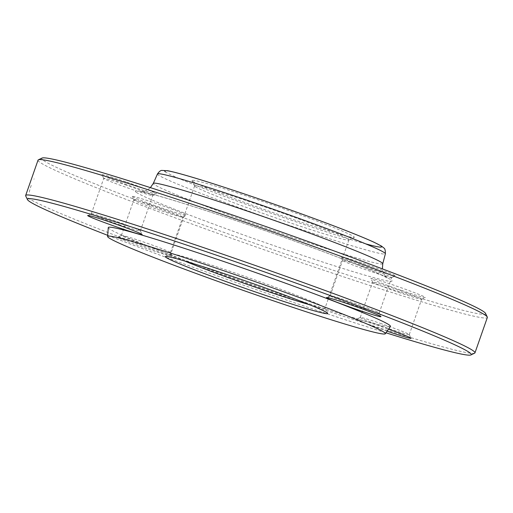 <?xml version="1.0" encoding="UTF-8"?>
<svg xmlns="http://www.w3.org/2000/svg" width="513" height="513" viewBox="0 0 513 513"><rect width="100%" height="100%" fill="white"/><g stroke="black" fill="none" stroke-linecap="round" stroke-linejoin="round"><path stroke-width="0.38" stroke-dasharray="2.56 1.92" d="M38.039 160.139A238.032 9.869 -160.7 0 0 39.77 162.204A238.032 9.869 -160.7 0 0 275.122 253.602A238.032 9.869 -160.7 0 0 487.35 317.489M474.634 353.175A238.032 9.869 19.3 0 1 258.077 287.351A238.032 9.869 19.3 0 1 27.388 197.576A238.032 9.869 19.3 0 1 25.708 195.966M309.737 304.799A81.734 3.392 -160.7 0 0 325.043 308.056A81.734 3.392 -160.7 0 0 325.024 307.903A81.734 3.392 -160.7 0 0 249.023 277.847A81.734 3.392 -160.7 0 0 170.88 253.922A81.734 3.392 -160.7 0 0 170.765 254.031A81.734 3.392 -160.7 0 0 171.361 254.737A81.734 3.392 -160.7 0 0 184.763 261.04M195.222 186.604A81.734 3.392 -160.7 0 0 274.436 217.429A81.734 3.392 -160.7 0 0 348.795 240.033A81.734 3.392 -160.7 0 0 348.904 239.924A81.734 3.392 -160.7 0 0 272.884 209.714A81.734 3.392 -160.7 0 0 194.626 185.898A81.734 3.392 -160.7 0 0 194.645 186.052A81.734 3.392 -160.7 0 0 195.222 186.604M192.631 181.211A85.998 3.565 -160.7 0 0 275.981 213.645A85.998 3.565 -160.7 0 0 354.22 237.429A85.998 3.565 -160.7 0 0 274.352 205.521A85.998 3.565 -160.7 0 0 192.029 180.627A85.998 3.565 -160.7 0 0 192.631 181.211M401.493 290.39A28.85 1.199 -160.7 0 0 425.283 297.521A28.85 1.199 -160.7 0 0 398.492 286.818A28.85 1.199 -160.7 0 0 370.873 278.463A28.85 1.199 -160.7 0 0 401.493 290.39M395.048 275.609A28.85 1.199 -160.7 0 0 365.961 264.33A28.85 1.199 -160.7 0 0 340.805 256.84A28.85 1.199 -160.7 0 0 367.635 267.453A28.85 1.199 -160.7 0 0 395.222 275.898A28.85 1.199 -160.7 0 0 395.048 275.609M125.794 181.794A28.85 1.199 -160.7 0 0 101.972 174.76A28.85 1.199 -160.7 0 0 128.801 185.373A28.85 1.199 -160.7 0 0 156.388 193.818A28.85 1.199 -160.7 0 0 125.794 181.794M132.245 196.582A28.85 1.199 -160.7 0 0 160.203 207.464A28.85 1.199 -160.7 0 0 186.456 215.441A28.85 1.199 -160.7 0 0 159.658 204.738A28.85 1.199 -160.7 0 0 132.04 196.389A28.85 1.199 -160.7 0 0 132.245 196.582M485.522 313.366A235.146 9.753 19.3 0 1 280.521 252.293A235.146 9.753 19.3 0 1 43.425 160.415A235.146 9.753 19.3 0 1 42.04 158.062M387.11 331.174A28.85 1.199 19.3 0 1 356.612 319.182A28.85 1.199 19.3 0 1 380.402 326.313A28.85 1.199 19.3 0 1 388.495 329.147M171.99 255.968A28.85 1.199 19.3 0 1 172.195 256.16A28.85 1.199 19.3 0 1 144.576 247.811A28.85 1.199 19.3 0 1 117.778 237.102A28.85 1.199 19.3 0 1 144.031 245.086A28.85 1.199 19.3 0 1 171.99 255.968M107.692 235.345A235.146 9.753 -160.7 0 0 385.994 332.809M108.275 227.573A149.469 6.201 -160.7 0 0 109.378 228.798A149.469 6.201 -160.7 0 0 256.378 285.921A149.469 6.201 -160.7 0 0 390.393 326.371M170.239 252.319A25.964 1.077 -160.7 0 0 145.076 242.521A25.964 1.077 -160.7 0 0 121.453 235.339A25.964 1.077 -160.7 0 0 121.414 235.377A25.964 1.077 -160.7 0 0 145.57 244.977A25.964 1.077 -160.7 0 0 170.431 252.543A25.964 1.077 -160.7 0 0 170.425 252.492A25.964 1.077 -160.7 0 0 170.239 252.319M133.989 200.23A25.964 1.077 19.3 0 1 133.81 200.057A25.964 1.077 19.3 0 1 133.803 200.006A25.964 1.077 19.3 0 1 156.952 206.976A25.964 1.077 19.3 0 1 182.628 216.948A25.964 1.077 19.3 0 1 182.82 217.172A25.964 1.077 19.3 0 1 182.782 217.204A25.964 1.077 19.3 0 1 159.158 210.022A25.964 1.077 19.3 0 1 133.989 200.23M118.92 224.534A25.964 1.077 -160.7 0 0 140.363 230.914A25.964 1.077 -160.7 0 0 140.357 230.869A25.964 1.077 -160.7 0 0 116.214 221.321A25.964 1.077 -160.7 0 0 91.385 213.716A25.964 1.077 -160.7 0 0 91.352 213.754A25.964 1.077 -160.7 0 0 118.92 224.534M125.185 184.763A25.964 1.077 19.3 0 1 152.752 195.549A25.964 1.077 19.3 0 1 152.714 195.581A25.964 1.077 19.3 0 1 131.309 189.169A25.964 1.077 19.3 0 1 103.741 178.434A25.964 1.077 19.3 0 1 103.735 178.383A25.964 1.077 19.3 0 1 125.185 184.763M330.372 296.052A25.964 1.077 -160.7 0 0 356.048 306.024A25.964 1.077 -160.7 0 0 379.197 312.994A25.964 1.077 -160.7 0 0 379.19 312.943A25.964 1.077 -160.7 0 0 355.047 303.395A25.964 1.077 -160.7 0 0 330.218 295.796A25.964 1.077 -160.7 0 0 330.18 295.828A25.964 1.077 -160.7 0 0 330.372 296.052M391.393 277.398A25.964 1.077 19.3 0 1 391.586 277.623A25.964 1.077 19.3 0 1 391.547 277.661A25.964 1.077 19.3 0 1 367.924 270.479A25.964 1.077 19.3 0 1 342.761 260.681A25.964 1.077 19.3 0 1 342.575 260.508A25.964 1.077 19.3 0 1 342.569 260.457A25.964 1.077 19.3 0 1 365.718 267.427A25.964 1.077 19.3 0 1 391.393 277.398M381.691 323.831A25.964 1.077 -160.7 0 0 360.286 317.419A25.964 1.077 -160.7 0 0 360.248 317.451A25.964 1.077 -160.7 0 0 384.397 327.05A25.964 1.077 -160.7 0 0 409.265 334.617A25.964 1.077 -160.7 0 0 409.259 334.566A25.964 1.077 -160.7 0 0 381.691 323.831M400.204 292.865A25.964 1.077 19.3 0 1 372.643 282.131A25.964 1.077 19.3 0 1 372.637 282.086A25.964 1.077 19.3 0 1 394.08 288.466A25.964 1.077 19.3 0 1 421.648 299.246A25.964 1.077 19.3 0 1 421.615 299.284A25.964 1.077 19.3 0 1 400.204 292.865M31.248 185.366C29.889 189.066 29.273 191.484 29.401 192.631L29.318 192.067M34.204 178.896L33.839 179.14M365.705 243.867A114.989 4.771 19.3 0 1 250.293 205.828A114.989 4.771 19.3 0 1 165.487 171.881M382.762 263.74A121.562 5.04 19.3 0 1 274.57 231.19A121.562 5.04 19.3 0 1 154.189 184.449A121.562 5.04 19.3 0 1 153.304 183.385M157.472 173.971A120.741 5.008 -160.7 0 0 158.344 175.036A120.741 5.008 -160.7 0 0 277.911 221.462A120.741 5.008 -160.7 0 0 385.378 253.788M136.336 192.343A135.945 5.637 -160.7 0 0 341.183 267.953A135.945 5.637 -160.7 0 0 313.424 247.984A135.945 5.637 -160.7 0 0 136.336 192.343M170.88 253.922L165.449 256.526M325.024 307.903L327.64 313.328M194.626 185.898L170.765 254.031M348.904 239.924L325.043 308.056M348.795 240.033L354.22 237.429M194.645 186.052L192.029 180.627M150.405 187.63L147.423 189.919L144.525 191.157L140.812 191.657L157.735 195.748C174.676 200.506 197.729 207.771 226.893 217.538C260.469 228.83 292.756 240.27 323.767 251.851C349.263 261.412 367.859 268.838 379.556 274.115L387.366 278.001L384.731 275.224L383.294 272.531L382.384 268.87M170.431 252.543L182.82 217.172M121.414 235.377L133.803 200.006M121.453 235.339L117.778 237.102M170.425 252.492L172.195 256.16M182.782 217.204L186.456 215.441M133.81 200.057L132.04 196.389M91.385 213.716L87.717 215.479M140.357 230.869L142.127 234.537M140.363 230.914L152.752 195.549M91.352 213.754L103.735 178.383M152.714 195.581L156.388 193.818M103.741 178.434L101.972 174.76M330.218 295.796L326.544 297.559M379.19 312.943L380.96 316.611M379.197 312.994L391.586 277.623M330.18 295.828L342.569 260.457M391.547 277.661L395.222 275.898M342.575 260.508L340.805 256.84M360.286 317.419L356.612 319.182M409.259 334.566L411.028 338.24M409.265 334.617L421.648 299.246M360.248 317.451L372.637 282.086M421.615 299.284L425.283 297.521M372.643 282.131L370.873 278.463"/><path stroke-width="0.77" d="M474.961 352.861L487.35 317.489A238.032 9.869 -160.7 0 0 487.292 317.034A238.032 9.869 -160.7 0 0 265.958 229.497A238.032 9.869 -160.7 0 0 38.366 159.825A238.032 9.869 -160.7 0 0 38.039 160.139L25.65 195.511A238.032 9.869 19.3 0 1 237.878 259.398A238.032 9.869 19.3 0 1 473.23 350.796A238.032 9.869 19.3 0 1 474.961 352.861A238.032 9.869 19.3 0 1 474.634 353.175L470.96 354.938A235.146 9.753 -160.7 0 0 469.575 352.585A235.146 9.753 -160.7 0 0 232.479 260.707A235.146 9.753 -160.7 0 0 27.478 199.634A235.146 9.753 -160.7 0 0 107.692 235.345M27.478 199.634L25.708 195.966A238.032 9.869 19.3 0 1 25.65 195.511M184.763 261.04A81.734 3.392 -160.7 0 0 309.737 304.799M165.956 257.391A85.998 3.565 -160.7 0 0 252.665 290.993A85.998 3.565 -160.7 0 0 327.64 313.328A85.998 3.565 -160.7 0 0 247.676 281.701A85.998 3.565 -160.7 0 0 165.449 256.526A85.998 3.565 -160.7 0 0 165.956 257.391M38.366 159.825L42.04 158.062A235.146 9.753 19.3 0 1 266.869 226.893A235.146 9.753 19.3 0 1 485.522 313.366L487.292 317.034M388.495 329.147A28.85 1.199 19.3 0 1 411.028 338.24A28.85 1.199 19.3 0 1 387.11 331.174M326.717 297.848A28.85 1.199 19.3 0 1 326.544 297.559A28.85 1.199 19.3 0 1 354.13 306.005A28.85 1.199 19.3 0 1 380.96 316.611A28.85 1.199 19.3 0 1 355.81 309.121A28.85 1.199 19.3 0 1 326.717 297.848M118.304 227.503A28.85 1.199 19.3 0 1 87.717 215.479A28.85 1.199 19.3 0 1 115.303 223.924A28.85 1.199 19.3 0 1 142.127 234.537A28.85 1.199 19.3 0 1 118.304 227.503M385.994 332.809A235.146 9.753 -160.7 0 0 470.96 354.938M385.346 333.764L390.393 326.371A149.469 6.201 -160.7 0 0 251.402 271.056A149.469 6.201 -160.7 0 0 108.275 227.573L107.602 236.499A147.148 6.105 -160.7 0 0 108.692 237.711A147.148 6.105 -160.7 0 0 253.409 293.943A147.148 6.105 -160.7 0 0 385.346 333.764A147.148 6.105 -160.7 0 0 248.51 279.309A147.148 6.105 -160.7 0 0 107.602 236.499M165.487 171.881A114.989 4.771 19.3 0 1 296.052 211.946A114.989 4.771 19.3 0 1 365.705 243.867M153.304 183.385A121.562 5.04 19.3 0 1 269.697 218.82A121.562 5.04 19.3 0 1 382.762 263.74L385.378 253.788A120.741 5.008 -160.7 0 0 384.493 252.755A120.741 5.008 -160.7 0 0 265.304 206.457A120.741 5.008 -160.7 0 0 157.472 173.971L153.304 183.385L150.405 187.63M157.472 173.971C159.242 171.438 160.761 170.265 162.031 170.431L167.514 170.707C175.536 172.214 191.041 176.632 214.03 183.968C241.508 192.779 270.902 202.847 302.221 214.165C335.835 226.38 359.793 235.749 374.086 242.258L381.557 246.131L383.91 248.042C384.91 248.452 385.404 250.37 385.378 253.788M382.384 268.87L382.762 263.74"/></g></svg>
